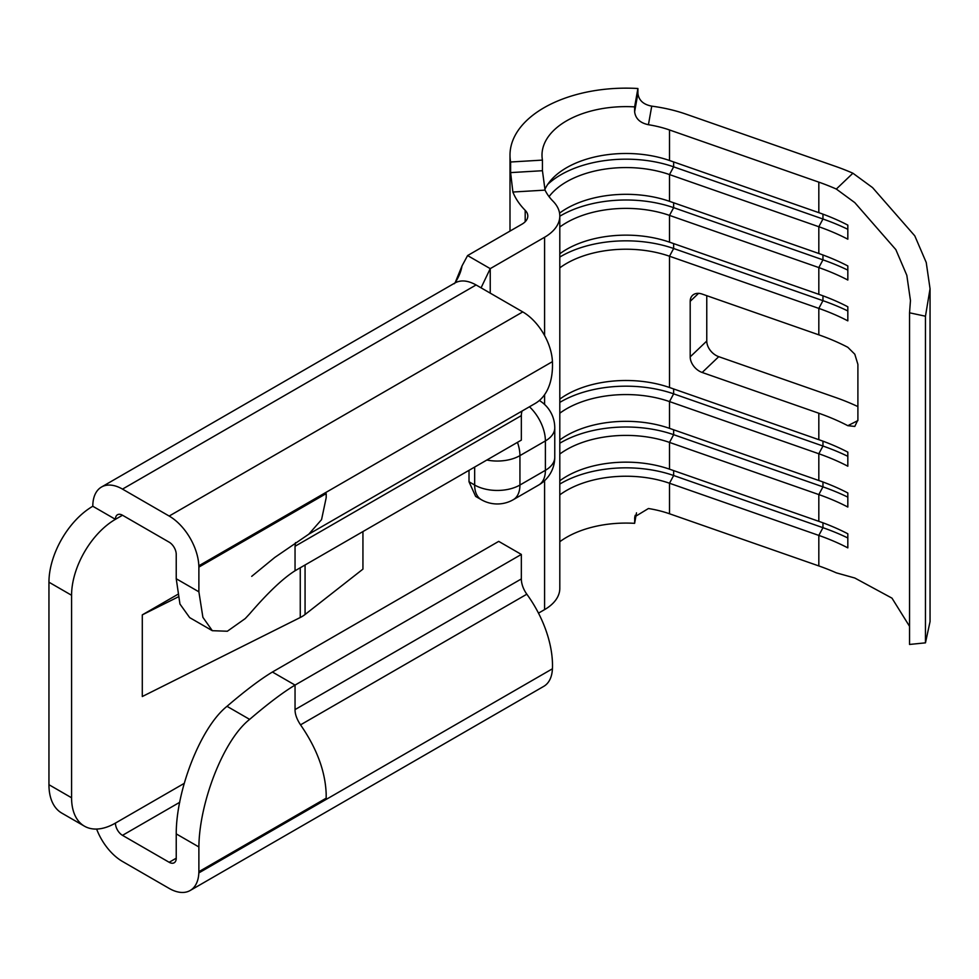 <?xml version="1.0" encoding="UTF-8"?>
<svg xmlns="http://www.w3.org/2000/svg" width="979" height="979" viewBox="0 0 979 979"><rect width="100%" height="100%" fill="white"/><g stroke="black" fill="none" stroke-linecap="round" stroke-linejoin="round"><path stroke-width="1.47" d="M522.125 411.009A18.001 10.39 60 0 0 521.342 415.622L521.342 440.109L295.046 570.769C283.053 578.295 267.916 592.65 249.645 613.845L245.227 618.581L227.361 631.235L212.321 630.696L202.898 617.333L198.884 591.818L176.232 578.748L176.232 554.028A9.998 5.776 60 0 0 169.171 542.182L122.497 515.235L115.424 519.323A9.998 5.776 60 0 1 117.492 514.746A9.998 5.776 60 0 1 122.497 515.235M637.904 88.502L634.625 106.882A84.01 48.497 0 0 0 541.999 155.135A84.01 48.497 0 0 0 542.439 160.103L510.61 162A116.011 66.976 180 0 1 509.998 155.135A116.011 66.976 180 0 1 637.904 88.502L637.904 93.409C638.761 100.299 643.374 104.545 651.745 106.148L648.428 124.712A84.01 48.497 180 0 1 669.501 129.962L818.823 182.143A190.024 109.709 180 0 1 836.323 189.057L852.905 173.222L872.558 187.613L914.79 235.853L926.232 262.482L930.05 288.756L925.461 316.217L925.461 642.848L930.05 621.616L930.05 288.756M852.905 173.222A196.29 113.331 0 0 0 835.393 166.332L686.071 114.164A116.011 66.976 0 0 0 651.745 106.148M857.898 406.591A196.29 113.331 0 0 0 835.393 397.425L718.745 356.674L702.176 372.473L818.823 413.236A190.024 109.709 180 0 1 847.826 425.694L857.873 420.591M925.461 316.217L909.54 312.803L909.54 644.451L925.461 642.848M636.497 512.849L634.625 523.337L634.771 516.814L648.428 508.517A84.01 48.497 180 0 1 669.501 513.767L818.823 565.935A190.024 109.709 180 0 1 836.323 572.85L854.802 578.014L891.979 598.145L909.54 626.327M702.176 372.473A14 9.778 46.4 0 1 690.195 356.858L690.195 301.324A14 9.778 46.4 0 1 692.508 295.389A14 9.778 46.4 0 1 702.176 294.079L818.823 334.842A190.024 109.709 180 0 1 847.826 347.3L854.802 354.214L857.898 364.384L857.898 419.918L854.802 426.428L847.826 425.694M909.54 312.803L910.458 300.541L906.823 275.319L895.846 249.621L854.802 202.629L836.323 189.057M673.65 243.6L673.65 248.507L669.501 256.229L818.823 308.397A190.024 109.709 180 0 1 847.826 320.855L847.826 306.782A190.024 109.709 180 0 0 818.823 294.324L669.501 242.156A84.01 48.497 0 0 0 559.804 253.781M673.65 202.763L673.65 207.67L669.501 215.392L818.823 267.573A190.024 109.709 180 0 1 847.826 280.031L847.826 265.958A190.024 109.709 180 0 0 818.823 253.5L669.501 201.319A84.01 48.497 0 0 0 559.572 213.128M673.65 161.939L673.65 166.846L669.501 174.568L818.823 226.736A190.024 109.709 180 0 1 847.826 239.194L847.826 225.121A190.024 109.709 180 0 0 818.823 212.663L669.501 160.495A84.01 48.497 0 0 0 544.801 189.571M198.884 591.818L198.884 567.098L326.178 493.612A84.01 48.497 60 0 1 326.178 497.773L321.553 519.629L308.801 534.167L535.097 403.519A84.01 48.497 -120 0 0 552.425 361.655A41.999 24.255 -120 0 0 522.762 311.909L476.088 284.962C467.95 280.435 460.95 279.749 455.088 282.882L461.99 265.97L467.595 255.568L521.942 224.191A19.996 11.552 -0 0 0 527.803 216.029A19.996 11.552 -0 0 0 525.185 210.314A116.011 66.976 180 0 1 512.886 192.031L510.61 172.61L542.439 170.713L545.046 190.122A84.01 48.497 -0 0 0 553 201.172A52.009 30.031 180 0 1 559.804 216.029A52.009 30.031 180 0 1 544.581 237.261L490.234 268.638L481.068 287.838M538.756 484.984A32.001 32.001 0 0 0 554.763 457.266A32.001 18.479 0 0 1 545.389 470.324A32.001 18.479 60 0 1 538.756 484.984L513.302 499.682A32.001 18.479 -120 0 0 519.935 485.033L545.389 470.324L545.389 440.929L519.935 455.627L519.935 485.033A32.001 18.479 0 0 1 474.668 485.033A32.001 18.479 120 0 0 481.301 499.682L475.647 496.414L469.014 481.766L474.668 485.033L474.668 467.056M538.487 613.135L544.581 609.623A52.009 30.031 -0 0 0 559.804 588.391L559.804 216.029M559.804 267.854A84.01 48.497 0 0 1 669.501 256.229L669.501 387.5L818.823 439.681A190.024 109.709 180 0 1 847.826 452.139L847.826 466.212A190.024 109.709 180 0 0 818.823 453.754L669.501 401.574A84.01 48.497 0 0 0 559.804 413.211M669.501 428.337L818.823 480.505L818.823 453.754L822.96 446.032L673.65 393.852L669.501 401.574L669.501 428.337A84.01 48.497 0 0 0 559.804 439.963M818.823 480.505A190.024 109.709 180 0 1 847.826 492.963L847.826 507.036A190.024 109.709 180 0 0 818.823 494.579L669.501 442.41A84.01 48.497 0 0 0 559.804 454.036M669.501 469.161L818.823 521.33L818.823 494.579L822.96 486.857L673.65 434.688L669.501 442.41L669.501 469.161A84.01 48.497 0 0 0 559.804 480.787M818.823 521.33A190.024 109.709 180 0 1 847.826 533.788L847.826 547.873A190.024 109.709 180 0 0 818.823 535.415L669.501 483.234A84.01 48.497 0 0 0 559.804 494.872M634.625 523.337A84.01 48.497 0 0 0 559.804 541.73M542.439 160.103L542.439 170.713M634.625 106.882L634.625 111.777L637.904 93.409M648.428 124.712C640.107 122.962 635.506 118.655 634.625 111.777M669.501 201.319L669.501 174.568A84.01 48.497 0 0 0 549.048 196.62M669.501 242.156L669.501 215.392A84.01 48.497 0 0 0 559.804 227.03M669.501 387.5A84.01 48.497 0 0 0 559.804 399.138M690.195 356.858L706.765 341.047L706.765 295.682M706.765 341.047A14 9.778 -133.6 0 0 718.745 356.674M96.615 829.054A41.999 24.255 -120 0 0 122.497 861.471L169.171 888.418A41.999 24.255 -120 0 0 190.171 890.498L543.761 686.352A41.999 24.255 -120 0 0 552.425 668.792A84.01 48.497 -120 0 0 526.837 594.204A18.001 10.39 60 0 1 521.342 578.932L521.342 554.432L498.715 541.375L272.419 672.022C260.426 679.23 245.288 690.66 227.006 706.312L249.645 719.381C267.916 703.73 283.053 692.3 295.046 685.092L272.419 672.022M198.884 567.098A84.01 48.497 -120 0 0 198.835 565.801A41.999 24.255 -120 0 0 169.171 516.055L122.497 489.108A41.999 24.255 -120 0 0 101.498 487.028A41.999 24.255 -120 0 0 92.797 506.253L115.424 519.323A62.007 35.795 120 0 0 71.577 595.269L71.577 797.775A62.007 35.795 120 0 0 84.427 826.166A62.007 35.795 120 0 0 115.424 823.094A9.998 5.776 60 0 0 122.497 835.344L169.171 862.291A9.998 5.776 60 0 0 174.176 862.78A9.998 5.776 60 0 0 176.232 858.595L176.232 833.888C176.122 790.64 200.524 727.348 227.006 706.312M190.171 890.498A41.999 24.255 -120 0 0 198.835 872.925A84.01 48.497 -120 0 0 198.884 871.677L198.884 846.957L176.232 833.888M249.645 719.381C222.943 740.393 199.19 803.624 198.884 846.957M526.837 594.204L300.541 724.852C316.829 748.397 325.371 771.452 326.178 794.018L326.178 798.179L198.884 871.677M521.342 554.432L295.046 685.092L295.046 709.591C294.985 714.132 296.808 719.222 300.541 724.852M92.797 506.253A62.007 35.795 120 0 0 48.95 582.199L48.95 784.705A62.007 35.795 120 0 0 61.787 813.096L84.427 826.166M177.591 594.486L142.298 614.861L142.298 696.522L300.259 617.504A32.001 18.479 0 0 0 305.069 614.494L362.94 569.129L362.94 531.573M469.014 470.324L469.014 481.766M176.232 578.748L179.952 604.043L189.681 617.627L212.321 630.696M142.298 614.861L178.068 596.97M510.61 162L510.61 172.61M547.738 184.358A92.014 53.123 0 0 1 673.65 166.846L822.96 219.015A198.015 114.323 180 0 1 847.826 229.306M559.804 216.224A92.014 53.123 0 0 1 673.65 207.67L822.96 259.851A198.015 114.323 180 0 1 847.826 270.131M559.804 257.061A92.014 53.123 0 0 1 673.65 248.507L822.96 300.675A198.015 114.323 180 0 1 847.826 310.955M669.501 513.767L669.501 483.234L673.65 475.513L822.96 527.693A198.015 114.323 180 0 1 847.826 537.973M673.65 470.605L673.65 475.513A92.014 53.123 0 0 0 559.804 484.067M822.96 481.998L822.96 486.857A198.015 114.323 180 0 1 847.826 497.136M673.65 429.781L673.65 434.688A92.014 53.123 0 0 0 559.804 443.23M822.96 441.162L822.96 446.032A198.015 114.323 180 0 1 847.826 456.312M673.65 388.944L673.65 393.852A92.014 53.123 0 0 0 559.804 402.406M822.96 295.817L822.96 300.675L818.823 308.397L818.823 334.842M822.96 254.981L822.96 259.851L818.823 267.573L818.823 294.324M822.96 214.156L822.96 219.015L818.823 226.736L818.823 253.5M818.823 182.143L818.823 212.663M490.234 293.125L490.234 268.638L467.595 255.568M544.581 237.261L544.581 335.528M544.581 394.708L544.581 404.449M544.581 480.677L544.581 609.623M669.501 129.962L669.501 160.495M822.96 522.823L822.96 527.693L818.823 535.415L818.823 565.935M818.823 413.236L818.823 439.681M521.342 578.932L295.046 709.591M184.187 783.396L115.424 823.094M179.757 802.278L122.497 835.344M176.232 858.204L169.171 862.291M552.425 668.792L198.835 872.925M476.088 284.962L122.497 489.108M522.762 311.909L169.171 516.055M552.425 361.655L198.835 565.801M521.342 415.622L295.046 546.27L295.511 542.623M295.046 570.769L295.046 546.27M48.95 582.199L71.577 595.269M48.95 784.705L71.577 797.775M300.259 567.759L300.259 617.504M305.069 564.981L305.069 614.494M525.185 210.314L525.185 221.743M635.187 515.284L634.625 518.442M545.046 190.122L512.886 192.031M698.553 293.357L690.195 301.324M529.455 406.774A32.001 18.479 -120 0 1 545.389 440.929A32.001 18.479 0 0 0 554.763 427.872L554.763 457.266M486.857 460.032A32.001 18.479 0 0 0 519.935 455.627A32.001 18.479 60 0 0 517.463 442.349M454.464 283.31C452.983 285.819 460.363 276.421 461.99 265.97M455.088 282.882L101.498 487.028M308.826 534.155L274.769 557.443L251.713 576.35M509.998 155.135L509.998 231.093M481.301 499.682A32.001 32.001 0 0 0 513.302 499.682M554.763 427.872A32.001 32.001 0 0 0 539.356 400.497"/></g></svg>
